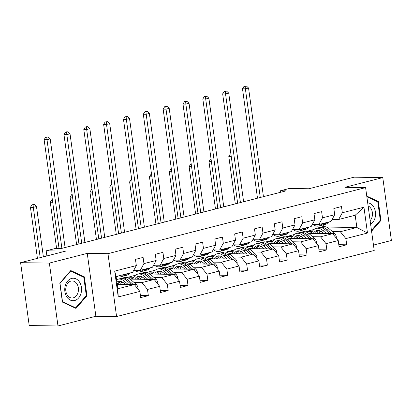 <?xml version="1.0" encoding="UTF-8"?>
<svg xmlns="http://www.w3.org/2000/svg" width="412" height="412" viewBox="0 0 412 412"><rect width="100%" height="100%" fill="white"/><g stroke="black" fill="none" stroke-linecap="round" stroke-linejoin="round"><path stroke-width="0.62" d="M373.473 245.078L391.4 240.479L382.784 177.598L354.021 177.186L308.882 188.758L289.322 188.48L280.418 190.761L280.623 192.265M116.581 316.555L374.214 250.491L365.604 187.609L107.97 253.668L116.581 316.555L95.872 316.256L87.256 253.375L49.363 263.088L57.979 325.974L95.872 316.256M57.979 325.974L29.216 325.562L20.6 262.676L65.745 251.104L46.185 250.82L46.886 255.94M49.363 263.088L20.6 262.676M326.376 227.048L356.859 227.486L355.185 215.249L338.654 219.488L342.326 212.752L341.476 206.551L333.844 208.508L334.693 214.709L322.488 217.84L321.638 211.639L314.006 213.596L314.856 219.797L302.65 222.928L301.8 216.722L294.168 218.679L295.018 224.885L282.812 228.016L281.963 221.81L274.33 223.768L275.18 229.968L262.974 233.099L262.125 226.899L254.492 228.856L255.342 235.056L243.137 238.188L242.287 231.982L234.66 233.939L235.51 240.145L223.299 243.276L222.449 237.07L214.822 239.027L215.672 245.228L203.461 248.359L202.611 242.158L194.984 244.115L195.834 250.316L183.623 253.447L182.773 247.241L175.146 249.198L175.996 255.404L163.785 258.535L162.936 252.329L155.309 254.286L156.158 260.487L143.948 263.618L143.098 257.418L135.471 259.375L136.321 265.575L114.701 271.117L118.239 296.954L117.796 288.781L134.327 284.543L117.178 284.301M342.326 212.752L363.94 207.21L367.483 233.043L345.864 238.589L346.713 244.79L338.798 244.677M118.239 296.954L139.859 291.408L140.708 297.613L148.335 295.656L147.486 289.451L159.696 286.325L160.546 292.525L168.173 290.568L167.323 284.368L179.534 281.236L180.384 287.437L188.011 285.485L187.161 279.279L199.372 276.148L200.222 282.354L207.849 280.397L206.999 274.191L219.21 271.065L220.06 277.266L227.687 275.309L226.837 269.108L239.048 265.977L239.897 272.178L247.524 270.221L246.675 264.02L258.885 260.889L259.735 267.094L267.362 265.137L266.512 258.932L278.723 255.8L279.573 262.006L287.2 260.049L286.35 253.849L298.561 250.717L299.411 256.918L307.038 254.961L306.188 248.76L318.394 245.629L319.243 251.835L326.876 249.878L326.026 243.672L338.231 240.541L339.081 246.747L346.713 244.79M46.185 250.82L55.084 248.539L60.837 248.621L286.17 190.844L280.418 190.761M334.693 214.709L331.021 221.445L318.816 224.571L312.306 224.478M308.67 233.336L332.7 233.681L320.495 236.807L312.59 236.694M285.619 236.895L294.214 234.516M287.128 236.333L292.499 236.411M300.029 236.514L301.342 236.534M318.816 224.571L322.488 217.84M338.231 240.541L332.7 233.681M326.026 243.672L320.495 236.807M314.856 219.797L311.189 226.528L298.978 229.659L292.469 229.566M288.833 238.419L312.863 238.764L300.657 241.895L292.752 241.782M265.786 241.978L274.377 239.599M267.29 241.417L272.662 241.494M280.191 241.602L281.504 241.623M298.978 229.659L302.65 222.928M318.394 245.629L312.863 238.764M306.188 248.76L300.657 241.895M295.018 224.885L291.351 231.616L279.14 234.747L272.631 234.655M268.995 243.507L293.025 243.853L280.819 246.984L272.914 246.87M245.949 247.066L254.539 244.687M247.452 246.505L252.824 246.582M260.353 246.69L261.666 246.706M279.14 234.747L282.812 228.016M298.561 250.717L293.025 243.853M286.35 253.849L280.819 246.984M275.18 229.968L271.513 236.704L259.303 239.83L252.793 239.738M249.157 248.596L273.187 248.941L260.981 252.067L253.076 251.953M226.111 252.154L234.701 249.775M227.615 251.593L232.986 251.67M240.52 251.778L241.829 251.794M259.303 239.83L262.974 233.099M278.723 255.8L273.187 248.941M266.512 258.932L260.981 252.067M255.342 235.056L251.675 241.787L239.465 244.919L232.955 244.826M229.319 253.679L253.349 254.024L241.144 257.155L233.238 257.042M206.273 257.237L214.863 254.863M207.777 256.676L213.148 256.753M220.683 256.861L221.991 256.882M239.465 244.919L243.137 238.188M258.885 260.889L253.349 254.024M246.675 264.02L241.144 257.155M235.51 240.145L231.838 246.876L219.627 250.007L213.117 249.914M212.479 257.984L209.466 258.757L233.511 259.112L221.306 262.243L213.401 262.13M186.435 262.326L195.025 259.946M187.939 261.764L193.31 261.841M200.845 261.95L202.153 261.97M219.627 250.007L223.299 243.276M239.048 265.977L233.511 259.112M226.837 269.108L221.306 262.243M215.672 245.228L212 251.964L199.789 255.09L193.28 254.997M189.649 263.855L213.673 264.2L201.468 267.326L193.563 267.213M166.597 267.414L175.188 265.034M168.101 266.852L173.473 266.93M181.007 267.038L182.315 267.053M199.789 255.09L203.461 248.359M219.21 271.065L213.673 264.2M206.999 274.191L201.468 267.326M195.834 250.316L192.162 257.047L179.951 260.178L173.442 260.085M169.811 268.943L193.836 269.283L181.63 272.414L173.73 272.301M146.76 272.497L155.35 270.123M148.263 271.935L153.635 272.013M161.169 272.121L162.483 272.141M179.951 260.178L183.623 253.447M199.372 276.148L193.836 269.283M187.161 279.279L181.63 272.414M175.996 255.404L172.324 262.135L160.119 265.266L153.604 265.173M149.973 274.026L173.998 274.371L161.792 277.503L153.892 277.389M126.922 277.585L135.512 275.206M128.426 277.024L133.797 277.101M141.331 277.209L142.645 277.23M160.119 265.266L163.785 258.535M179.534 281.236L173.998 274.371M167.323 284.368L161.792 277.503M156.158 260.487L152.486 267.223L140.281 270.349L133.766 270.257M130.135 279.115L154.16 279.46L141.955 282.591L134.055 282.478M121.494 282.297L122.807 282.313M140.281 270.349L143.948 263.618M159.696 286.325L154.16 279.46M147.486 289.451L141.955 282.591M136.321 265.575L132.649 272.306L116.117 276.545L114.701 271.117M139.859 291.408L134.327 284.543M87.256 253.375L107.97 253.668M382.784 177.598L344.89 187.316L365.604 187.609M116.117 276.545L117.796 288.781M338.654 219.488L332.139 219.395M323.441 226.595L323.204 224.885M305.457 231.807L314.052 229.427M306.966 231.245L312.337 231.323M319.867 231.431L321.18 231.446M332.427 231.611L340.327 231.724L356.859 227.486L367.483 233.043M355.185 215.249L363.94 207.21M345.864 238.589L340.327 231.724M148.335 295.656L140.425 295.543M133.694 277.271L128.451 277.194M130.12 279.104L133.127 278.332M168.173 290.568L160.263 290.455M153.532 272.183L148.289 272.105M149.958 274.016L152.965 273.244M188.011 285.485L180.101 285.367M173.37 267.094L168.127 267.022M169.796 268.928L172.803 268.155M207.849 280.397L199.938 280.284M193.207 262.011L187.965 261.934M189.633 263.845L192.641 263.072M227.687 275.309L219.776 275.195M213.045 256.923L207.803 256.846M247.524 270.221L239.614 270.107M232.883 251.835L227.635 251.763M229.304 253.668L232.317 252.896M267.362 265.137L259.452 265.024M252.716 246.752L247.473 246.675M249.142 248.585L252.154 247.813M287.2 260.049L279.29 259.936M272.553 241.664L267.311 241.587M268.979 243.497L271.992 242.725M307.038 254.961L299.122 254.848M292.391 236.576L287.149 236.503M288.817 238.409L291.825 237.636M326.876 249.878L318.96 249.765M312.229 231.493L306.986 231.415M308.655 233.321L311.663 232.553M75.973 308.413L86.947 295.801L84.357 276.864L70.787 270.54L59.812 283.157L62.408 302.094L75.973 308.413M371.572 231.199L380.951 220.415L378.355 201.478L366.762 196.071M82.905 276.843L84.357 276.864M86.134 295.79L86.947 295.801M376.908 201.458L378.355 201.478M380.137 220.405L380.951 220.415M123.955 274.536L123.564 274.969A13.241 8.626 75.6 0 1 120.536 276.854A13.241 8.626 75.6 0 1 116.457 276.457M130.316 272.909L129.924 273.336A13.241 8.626 75.6 0 1 126.891 275.221L124.475 275.839A13.241 8.626 -104.4 0 0 127.504 273.959L127.895 273.527M126.371 273.918L125.979 274.351A13.241 8.626 75.6 0 1 122.951 276.231L120.536 276.854M123.698 275.983A13.241 8.626 -104.4 0 0 124.475 275.839M65.07 247.54L50.187 138.885L47.004 139.704L44.13 139.663L59.055 248.596M61.888 248.354L47.004 139.704L46.793 137.237L48.065 136.908L45.644 137.217L46.793 137.237M45.644 137.217L44.13 139.663M50.187 138.885L48.065 136.908M137.799 288.853L137.989 287.962A4.589 2.987 -104.4 0 0 136.109 284.259L130.784 279.64A13.241 8.626 -104.4 0 0 124.156 277.616L121.741 278.234A13.241 8.626 -104.4 0 0 120.994 278.486M121.839 281.793A10.99 7.159 -104.4 0 0 120.551 284.347M128.096 284.455L124.429 281.267A13.241 8.626 -104.4 0 0 117.801 279.243A13.241 8.626 -104.4 0 0 116.555 279.727M125.372 284.414L123.858 283.106A10.99 7.159 -104.4 0 0 118.357 281.427A10.99 7.159 -104.4 0 0 116.879 282.091M133.287 284.532L128.369 280.258A13.241 8.626 -104.4 0 0 121.741 278.234M118.368 284.316A10.99 7.159 75.6 0 1 120.443 281.36M117.801 279.243L120.216 278.625A13.241 8.626 75.6 0 1 126.845 280.649L131.279 284.501M119.609 281.278A10.99 7.159 -104.4 0 0 117.142 284.033M43.378 256.836L36.488 206.536L33.31 207.354L30.431 207.313L37.425 258.365M40.196 257.654L33.31 207.354L33.094 204.888L34.366 204.563L33.218 204.543L31.945 204.872L33.094 204.888M31.945 204.872L30.431 207.313M36.488 206.536L34.366 204.563M81.066 293.164A11.248 8.405 90.8 0 0 75.973 278.847A11.248 8.405 90.8 0 0 65.235 285.784A11.248 8.405 90.8 0 0 70.328 300.101A11.248 8.405 90.8 0 0 81.066 293.164M78.095 292.252A8.518 6.36 90.8 0 0 72.224 280.943A8.518 6.36 90.8 0 0 66.111 286.664A8.518 6.36 90.8 0 0 71.982 297.974A8.518 6.36 90.8 0 0 78.095 292.252M62.516 301.697L60.003 283.348L70.637 271.127L83.785 277.25L86.299 295.6L75.664 307.821L62.351 301.692M70.282 271.122L70.637 271.127M74.675 307.81L75.664 307.821M366.855 196.771L377.783 201.865L380.297 220.214L371.459 230.375M370.625 224.293A11.248 8.405 90.8 0 0 375.42 211.969A11.248 8.405 90.8 0 0 367.689 202.858M370.125 220.631A8.518 6.36 90.8 0 0 372.36 212.468A8.518 6.36 90.8 0 0 368.117 205.974M143.793 269.453L143.402 269.881A13.241 8.626 75.6 0 1 140.374 271.766A13.241 8.626 75.6 0 1 134.394 270.267M150.148 267.821L149.757 268.253A13.241 8.626 75.6 0 1 146.729 270.133L144.313 270.756A13.241 8.626 -104.4 0 0 147.342 268.871L147.733 268.439M146.208 268.83L145.817 269.263A13.241 8.626 75.6 0 1 142.789 271.147L140.374 271.766M143.536 270.895A13.241 8.626 -104.4 0 0 144.313 270.756M84.908 242.452L70.025 133.802L66.842 134.616L63.968 134.575L78.955 243.976M81.725 243.265L66.842 134.616L66.631 132.149L67.903 131.825L66.754 131.804L65.482 132.134L66.631 132.149M65.482 132.134L63.968 134.575M70.025 133.802L67.903 131.825M163.631 264.365L163.24 264.792A13.241 8.626 75.6 0 1 160.211 266.677A13.241 8.626 75.6 0 1 154.232 265.179M169.986 262.732L169.595 263.165A13.241 8.626 75.6 0 1 166.566 265.05L164.151 265.668A13.241 8.626 -104.4 0 0 167.179 263.783L167.571 263.356M166.046 263.747L165.655 264.174A13.241 8.626 75.6 0 1 162.627 266.059L160.211 266.677M163.373 265.812A13.241 8.626 -104.4 0 0 164.151 265.668M104.746 237.363L89.862 128.714L86.68 129.528L83.806 129.486L98.792 238.893M101.563 238.177L86.68 129.528L86.469 127.061L87.741 126.736L86.592 126.721L85.32 127.045L86.469 127.061M85.32 127.045L83.806 129.486M89.862 128.714L87.741 126.736M157.636 283.765L157.827 282.874A4.589 2.987 -104.4 0 0 155.947 279.176L150.622 274.552A13.241 8.626 -104.4 0 0 143.994 272.528L141.579 273.151A13.241 8.626 -104.4 0 0 140.832 273.398M141.677 276.709A10.99 7.159 -104.4 0 0 140.389 279.259M147.934 279.367L144.262 276.184A13.241 8.626 -104.4 0 0 137.639 274.16A13.241 8.626 -104.4 0 0 132.788 279.151M145.209 279.331L143.695 278.018A10.99 7.159 -104.4 0 0 138.195 276.339A10.99 7.159 -104.4 0 0 134.77 279.182M153.125 279.444L148.207 275.17A13.241 8.626 -104.4 0 0 141.579 273.151M138.205 279.228A10.99 7.159 75.6 0 1 140.281 276.272M137.639 274.16L140.054 273.542A13.241 8.626 75.6 0 1 146.682 275.561L151.116 279.413M139.447 276.189A10.99 7.159 -104.4 0 0 136.856 279.212M52.345 199.64L51.783 199.784L52.365 199.794M52.705 202.261L50.269 202.225L56.614 248.56M51.783 199.784L50.269 202.225M177.474 278.682L177.665 277.791A4.589 2.987 -104.4 0 0 175.785 274.088L170.46 269.463A13.241 8.626 -104.4 0 0 163.832 267.445L161.416 268.063A13.241 8.626 -104.4 0 0 160.67 268.31M161.514 271.621A10.99 7.159 -104.4 0 0 160.227 274.176M167.772 274.284L164.1 271.096A13.241 8.626 -104.4 0 0 157.477 269.072A13.241 8.626 -104.4 0 0 152.625 274.068M165.047 274.243L163.533 272.929A10.99 7.159 -104.4 0 0 158.033 271.251A10.99 7.159 -104.4 0 0 154.608 274.093M172.963 274.356L168.044 270.087A13.241 8.626 -104.4 0 0 161.416 268.063M158.043 274.145A10.99 7.159 75.6 0 1 160.119 271.184M157.477 269.072L159.892 268.454A13.241 8.626 75.6 0 1 166.52 270.478L170.954 274.33M159.284 271.106A10.99 7.159 -104.4 0 0 156.694 274.124M72.182 194.552L71.621 194.696L72.203 194.706M72.543 197.173L70.107 197.137L76.606 244.579M71.621 194.696L70.107 197.137M183.469 259.277L183.077 259.709A13.241 8.626 75.6 0 1 180.049 261.594A13.241 8.626 75.6 0 1 174.07 260.096M189.824 257.649L189.432 258.077A13.241 8.626 75.6 0 1 186.404 259.962L183.989 260.58A13.241 8.626 -104.4 0 0 187.017 258.7L187.409 258.267M185.884 258.659L185.493 259.086A13.241 8.626 75.6 0 1 182.465 260.971L180.049 261.594M183.211 260.724A13.241 8.626 -104.4 0 0 183.989 260.58M124.584 232.28L109.7 123.626L106.517 124.445L103.644 124.403L118.63 233.805M121.401 233.094L106.517 124.445L106.306 121.978L107.578 121.648L105.158 121.957L106.306 121.978M105.158 121.957L103.644 124.403M109.7 123.626L107.578 121.648M203.307 254.189L202.915 254.621A13.241 8.626 75.6 0 1 199.887 256.506A13.241 8.626 75.6 0 1 193.908 255.007M209.662 252.561L209.27 252.994A13.241 8.626 75.6 0 1 206.242 254.874L203.827 255.497A13.241 8.626 -104.4 0 0 206.855 253.612L207.246 253.179M205.722 253.571L205.331 254.003A13.241 8.626 75.6 0 1 202.302 255.888L199.887 256.506M203.049 255.636A13.241 8.626 -104.4 0 0 203.827 255.497M144.416 227.192L129.538 118.543L126.355 119.356L123.482 119.315L138.468 228.717M141.239 228.006L126.355 119.356L126.144 116.89L127.416 116.565L126.268 116.545L124.996 116.874L126.144 116.89M124.996 116.874L123.482 119.315M129.538 118.543L127.416 116.565M223.144 249.106L222.753 249.533A13.241 8.626 75.6 0 1 219.725 251.418A13.241 8.626 75.6 0 1 213.746 249.919M229.499 247.473L229.108 247.906A13.241 8.626 75.6 0 1 226.08 249.79L223.665 250.408A13.241 8.626 -104.4 0 0 226.693 248.524L227.084 248.096M225.56 248.488L225.168 248.915A13.241 8.626 75.6 0 1 222.14 250.8L219.725 251.418M222.887 250.553A13.241 8.626 -104.4 0 0 223.665 250.408M164.254 222.104L149.371 113.455L146.193 114.268L143.319 114.227L158.306 223.634M161.077 222.918L146.193 114.268L145.982 111.801L147.254 111.477L146.106 111.461L144.833 111.786L145.982 111.801M144.833 111.786L143.319 114.227M149.371 113.455L147.254 111.477M197.312 273.594L197.502 272.703A4.589 2.987 -104.4 0 0 195.623 269L190.298 264.38A13.241 8.626 -104.4 0 0 183.67 262.356L181.254 262.974A13.241 8.626 -104.4 0 0 180.502 263.227M181.352 266.533A10.99 7.159 -104.4 0 0 180.065 269.088M187.609 269.196L183.937 266.008A13.241 8.626 -104.4 0 0 177.315 263.984A13.241 8.626 -104.4 0 0 172.463 268.979M184.885 269.154L183.371 267.846A10.99 7.159 -104.4 0 0 177.871 266.167A10.99 7.159 -104.4 0 0 174.446 269.005M192.801 269.268L187.882 264.998A13.241 8.626 -104.4 0 0 181.254 262.974M177.881 269.057A10.99 7.159 75.6 0 1 179.956 266.101M177.315 263.984L179.73 263.366A13.241 8.626 75.6 0 1 186.358 265.39L190.792 269.242M179.122 266.018A10.99 7.159 -104.4 0 0 176.532 269.036M92.02 189.469L91.459 189.613L92.041 189.618M92.381 192.09L89.945 192.054L96.444 239.49M91.459 189.613L89.945 192.054M217.15 268.506L217.34 267.615A4.589 2.987 -104.4 0 0 215.461 263.917L210.135 259.292A13.241 8.626 -104.4 0 0 203.507 257.268L201.092 257.891A13.241 8.626 -104.4 0 0 200.34 258.139M201.19 261.45A10.99 7.159 -104.4 0 0 199.902 263.999M207.447 264.107L203.775 260.925A13.241 8.626 -104.4 0 0 197.147 258.901A13.241 8.626 -104.4 0 0 192.301 263.891M204.723 264.071L203.209 262.758A10.99 7.159 -104.4 0 0 197.708 261.079A10.99 7.159 -104.4 0 0 194.279 263.922M212.638 264.185L207.72 259.91A13.241 8.626 -104.4 0 0 201.092 257.891M197.719 263.968A10.99 7.159 75.6 0 1 199.794 261.012M197.147 258.901L199.568 258.278A13.241 8.626 75.6 0 1 206.191 260.302L210.63 264.154M198.96 260.93A10.99 7.159 -104.4 0 0 196.37 263.953M111.858 184.38L111.297 184.525L111.879 184.535M112.219 187.002L109.783 186.966L116.282 234.407M111.297 184.525L109.783 186.966M236.988 263.423L237.178 262.532A4.589 2.987 -104.4 0 0 235.298 258.829L229.973 254.204A13.241 8.626 -104.4 0 0 223.345 252.185L220.93 252.803A13.241 8.626 -104.4 0 0 220.178 253.05M221.028 256.362A10.99 7.159 -104.4 0 0 219.74 258.916M227.285 259.024L223.613 255.837A13.241 8.626 -104.4 0 0 216.985 253.813A13.241 8.626 -104.4 0 0 212.139 258.808M224.561 258.983L223.047 257.67A10.99 7.159 -104.4 0 0 217.546 255.991A10.99 7.159 -104.4 0 0 214.116 258.834M232.476 259.096L227.558 254.827A13.241 8.626 -104.4 0 0 220.93 252.803M217.557 258.885A10.99 7.159 75.6 0 1 219.627 255.924M216.985 253.813L219.405 253.195A13.241 8.626 75.6 0 1 226.028 255.219L230.468 259.071M218.798 255.847A10.99 7.159 -104.4 0 0 216.207 258.865M131.696 179.292L131.134 179.436L131.716 179.447M132.056 181.913L129.62 181.877L136.12 229.319M131.134 179.436L129.62 181.877M256.825 258.334L257.016 257.443A4.589 2.987 -104.4 0 0 255.136 253.74L249.811 249.121A13.241 8.626 -104.4 0 0 243.183 247.097L240.768 247.715A13.241 8.626 -104.4 0 0 240.016 247.967M240.865 251.274A10.99 7.159 -104.4 0 0 239.578 253.828M247.123 253.936L243.451 250.748A13.241 8.626 -104.4 0 0 236.823 248.724A13.241 8.626 -104.4 0 0 231.977 253.72M244.398 253.895L242.884 252.587A10.99 7.159 -104.4 0 0 237.384 250.908A10.99 7.159 -104.4 0 0 233.954 253.746M252.314 254.008L247.396 249.739A13.241 8.626 -104.4 0 0 240.768 247.715M237.394 253.797A10.99 7.159 75.6 0 1 239.465 250.841M236.823 248.724L239.243 248.106A13.241 8.626 75.6 0 1 245.866 250.13L250.305 253.983M238.636 250.759A10.99 7.159 -104.4 0 0 236.045 253.777M151.534 174.209L150.972 174.353L151.554 174.358M151.894 176.825L149.458 176.794L155.957 224.231M150.972 174.353L149.458 176.794M276.658 253.246L276.854 252.355A4.589 2.987 -104.4 0 0 274.974 248.657L269.649 244.033A13.241 8.626 -104.4 0 0 263.021 242.009L260.605 242.627A13.241 8.626 -104.4 0 0 259.854 242.879M260.703 246.191A10.99 7.159 -104.4 0 0 259.416 248.74M266.961 248.848L263.289 245.665A13.241 8.626 -104.4 0 0 256.661 243.641A13.241 8.626 -104.4 0 0 251.814 248.632M264.231 248.812L262.722 247.499A10.99 7.159 -104.4 0 0 257.222 245.82A10.99 7.159 -104.4 0 0 253.792 248.663M272.152 248.925L267.233 244.651A13.241 8.626 -104.4 0 0 260.605 242.627M257.232 248.709A10.99 7.159 75.6 0 1 259.303 245.753M256.661 243.641L259.076 243.018A13.241 8.626 75.6 0 1 265.704 245.042L270.143 248.894M258.468 245.67A10.99 7.159 -104.4 0 0 255.883 248.688M171.371 169.121L170.81 169.265L171.392 169.275M171.732 171.742L169.296 171.706L175.79 219.148M170.81 169.265L169.296 171.706M296.496 248.163L296.692 247.272A4.589 2.987 -104.4 0 0 294.812 243.569L289.487 238.945A13.241 8.626 -104.4 0 0 282.859 236.926L280.443 237.544A13.241 8.626 -104.4 0 0 279.691 237.791M280.541 241.102A10.99 7.159 -104.4 0 0 279.254 243.657M286.798 243.765L283.126 240.577A13.241 8.626 -104.4 0 0 276.498 238.553A13.241 8.626 -104.4 0 0 271.652 243.549M284.069 243.724L282.56 242.411A10.99 7.159 -104.4 0 0 277.06 240.732A10.99 7.159 -104.4 0 0 273.63 243.574M291.99 243.837L287.071 239.568A13.241 8.626 -104.4 0 0 280.443 237.544M277.07 243.626A10.99 7.159 75.6 0 1 279.14 240.665M276.498 238.553L278.914 237.935A13.241 8.626 75.6 0 1 285.542 239.959L289.981 243.811M278.306 240.587A10.99 7.159 -104.4 0 0 275.716 243.605M191.209 164.033L190.648 164.177L191.23 164.187M191.57 166.654L189.134 166.618L195.628 214.06M190.648 164.177L189.134 166.618M242.982 244.017L242.591 244.45A13.241 8.626 75.6 0 1 239.557 246.335A13.241 8.626 75.6 0 1 233.583 244.836M249.337 242.39L248.946 242.817A13.241 8.626 75.6 0 1 245.918 244.702L243.502 245.32A13.241 8.626 -104.4 0 0 246.53 243.435L246.922 243.008M245.398 243.399L245.006 243.827A13.241 8.626 75.6 0 1 241.978 245.712L239.557 246.335M242.725 245.464A13.241 8.626 -104.4 0 0 243.502 245.32M184.092 217.016L169.208 108.366L166.031 109.18L163.157 109.139L178.144 218.545M180.914 217.835L166.031 109.18L165.82 106.718L167.092 106.389L164.671 106.698L165.82 106.718M164.671 106.698L163.157 109.139M169.208 108.366L167.092 106.389M262.82 238.929L262.429 239.362A13.241 8.626 75.6 0 1 259.395 241.247A13.241 8.626 75.6 0 1 253.421 239.748M269.175 237.302L268.784 237.734A13.241 8.626 75.6 0 1 265.755 239.614L263.34 240.237A13.241 8.626 -104.4 0 0 266.368 238.352L266.76 237.92M265.235 238.311L264.844 238.744A13.241 8.626 75.6 0 1 261.816 240.629L259.395 241.247M262.562 240.376A13.241 8.626 -104.4 0 0 263.34 240.237M203.93 211.933L189.046 103.283L185.869 104.097L182.995 104.056L197.981 213.457M200.752 212.747L185.869 104.097L185.657 101.63L186.93 101.306L185.776 101.285L184.509 101.615L185.657 101.63M184.509 101.615L182.995 104.056M189.046 103.283L186.93 101.306M282.653 233.846L282.261 234.273A13.241 8.626 75.6 0 1 279.233 236.158A13.241 8.626 75.6 0 1 273.259 234.66M289.013 232.213L288.621 232.646A13.241 8.626 75.6 0 1 285.593 234.531L283.178 235.149A13.241 8.626 -104.4 0 0 286.206 233.264L286.598 232.837M285.073 233.223L284.682 233.655A13.241 8.626 75.6 0 1 281.654 235.54L279.233 236.158M282.4 235.293A13.241 8.626 -104.4 0 0 283.178 235.149M223.768 206.845L208.884 98.195L205.706 99.009L202.828 98.968L217.814 208.369M220.59 207.658L205.706 99.009L205.495 96.542L206.767 96.217L205.614 96.202L204.342 96.526L205.495 96.542M204.342 96.526L202.828 98.968M208.884 98.195L206.767 96.217M302.49 228.758L302.099 229.19A13.241 8.626 75.6 0 1 299.071 231.075A13.241 8.626 75.6 0 1 293.097 229.577M308.851 227.13L308.459 227.558A13.241 8.626 75.6 0 1 305.431 229.443L303.016 230.061A13.241 8.626 -104.4 0 0 306.044 228.176L306.435 227.748M304.911 228.14L304.519 228.567A13.241 8.626 75.6 0 1 301.486 230.452L299.071 231.075M302.238 230.205A13.241 8.626 -104.4 0 0 303.016 230.061M243.605 201.756L228.722 93.107L225.544 93.921L222.665 93.879L237.652 203.286M240.428 202.575L225.544 93.921L225.333 91.459L226.605 91.129L224.18 91.438L225.333 91.459M224.18 91.438L222.665 93.879M228.722 93.107L226.605 91.129M316.334 243.075L316.529 242.184A4.589 2.987 -104.4 0 0 314.65 238.481L309.324 233.862A13.241 8.626 -104.4 0 0 302.696 231.838L300.281 232.456A13.241 8.626 -104.4 0 0 299.529 232.708M300.379 236.014A10.99 7.159 -104.4 0 0 299.091 238.569M306.636 238.677L302.964 235.489A13.241 8.626 -104.4 0 0 296.336 233.465A13.241 8.626 -104.4 0 0 291.49 238.46M303.907 238.636L302.398 237.327A10.99 7.159 -104.4 0 0 296.897 235.649A10.99 7.159 -104.4 0 0 293.468 238.486M311.827 238.749L306.904 234.48A13.241 8.626 -104.4 0 0 300.281 232.456M296.908 238.538A10.99 7.159 75.6 0 1 298.978 235.582M296.336 233.465L298.752 232.847A13.241 8.626 75.6 0 1 305.38 234.871L309.819 238.723M298.144 235.499A10.99 7.159 -104.4 0 0 295.553 238.517M211.047 158.95L210.486 159.094L211.068 159.099M211.407 161.566L208.972 161.535L215.466 208.972M210.486 159.094L208.972 161.535M322.328 223.67L321.937 224.102A13.241 8.626 75.6 0 1 318.909 225.987A13.241 8.626 75.6 0 1 312.935 224.488M328.688 222.042L328.297 222.47A13.241 8.626 75.6 0 1 325.269 224.355L322.853 224.978A13.241 8.626 -104.4 0 0 325.882 223.093L326.273 222.66M324.744 223.052L324.357 223.484A13.241 8.626 75.6 0 1 321.324 225.369L318.909 225.987M322.076 225.117A13.241 8.626 -104.4 0 0 322.853 224.978M263.443 196.673L248.56 88.024L245.382 88.838L242.503 88.796L257.49 198.198M260.266 197.487L245.382 88.838L245.171 86.371L246.443 86.046L245.289 86.026L244.017 86.355L245.171 86.371M244.017 86.355L242.503 88.796M248.56 88.024L246.443 86.046M336.171 237.987L336.367 237.096A4.589 2.987 -104.4 0 0 334.487 233.398L329.162 228.773A13.241 8.626 -104.4 0 0 322.534 226.749L320.119 227.367A13.241 8.626 -104.4 0 0 319.367 227.62M320.217 230.926A10.99 7.159 -104.4 0 0 318.929 233.48M326.474 233.589L322.802 230.401A13.241 8.626 -104.4 0 0 316.174 228.382A13.241 8.626 -104.4 0 0 311.328 233.372M323.744 233.553L322.236 232.239A10.99 7.159 -104.4 0 0 316.735 230.56A10.99 7.159 -104.4 0 0 313.305 233.403M331.665 233.666L326.742 229.391A13.241 8.626 -104.4 0 0 320.119 227.367M316.746 233.45A10.99 7.159 75.6 0 1 318.816 230.493M316.174 228.382L318.589 227.759A13.241 8.626 75.6 0 1 325.217 229.783L329.657 233.635M317.982 230.411A10.99 7.159 -104.4 0 0 315.391 233.429M230.885 153.861L230.318 154.006L230.905 154.016M231.245 156.483L228.804 156.447L235.303 203.888M230.318 154.006L228.804 156.447M125.979 274.351L123.564 274.969M129.924 273.336L127.504 273.959M137.294 288.23L137.969 288.055M128.369 280.258L130.784 279.64M124.429 281.267L126.845 280.649M134.441 284.687L136.109 284.259M145.817 269.263L143.402 269.881M149.757 268.253L147.342 268.871M165.655 264.174L163.24 264.792M169.595 263.165L167.179 263.783M157.132 283.142L157.806 282.967M148.207 275.17L150.622 274.552M144.262 276.184L146.682 275.561M154.279 279.604L155.947 279.176M176.969 278.054L177.644 277.884M168.044 270.087L170.46 269.463M164.1 271.096L166.52 270.478M174.116 274.516L175.785 274.088M185.493 259.086L183.077 259.709M189.432 258.077L187.017 258.7M205.331 254.003L202.915 254.621M209.27 252.994L206.855 253.612M225.168 248.915L222.753 249.533M229.108 247.906L226.693 248.524M196.807 272.971L197.482 272.796M187.882 264.998L190.298 264.38M183.937 266.008L186.358 265.39M193.954 269.427L195.623 269M216.645 267.882L217.32 267.707M207.72 259.91L210.135 259.292M203.775 260.925L206.191 260.302M213.792 264.344L215.461 263.917M236.483 262.794L237.157 262.624M227.558 254.827L229.973 254.204M223.613 255.837L226.028 255.219M233.63 259.256L235.298 258.829M256.321 257.711L256.995 257.536M247.396 249.739L249.811 249.121M243.451 250.748L245.866 250.13M253.468 254.168L255.136 253.74M276.158 252.623L276.833 252.448M267.233 244.651L269.649 244.033M263.289 245.665L265.704 245.042M273.305 249.085L274.974 248.657M295.996 247.535L296.671 247.365M287.071 239.568L289.487 238.945M283.126 240.577L285.542 239.959M293.143 243.997L294.812 243.569M245.006 243.827L242.591 244.45M248.946 242.817L246.53 243.435M264.844 238.744L262.429 239.362M268.784 237.734L266.368 238.352M284.682 233.655L282.261 234.273M288.621 232.646L286.206 233.264M304.519 228.567L302.099 229.19M308.459 227.558L306.044 228.176M315.834 242.452L316.509 242.277M306.904 234.48L309.324 233.862M302.964 235.489L305.38 234.871M312.981 238.909L314.65 238.481M324.357 223.484L321.937 224.102M328.297 222.47L325.882 223.093M335.672 237.363L336.347 237.188M326.742 229.391L329.162 228.773M322.802 230.401L325.217 229.783M332.819 233.825L334.487 233.398"/></g></svg>
